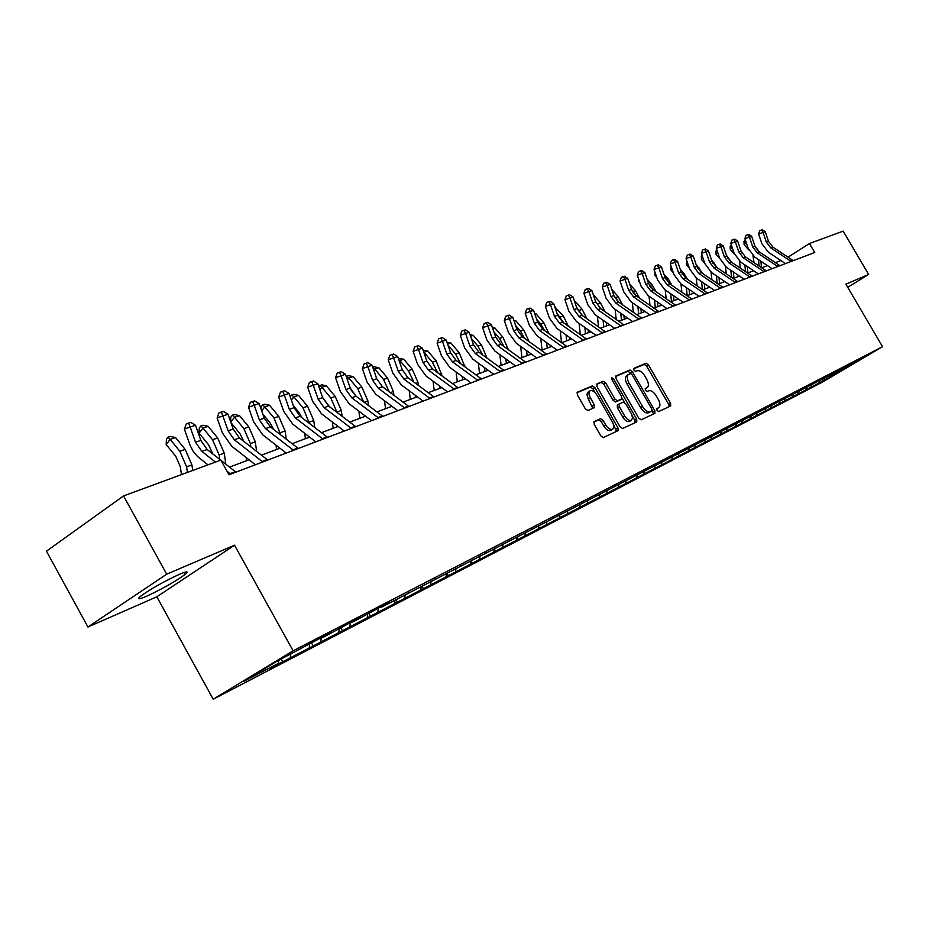 <?xml version="1.0" encoding="UTF-8"?>
<svg xmlns="http://www.w3.org/2000/svg" width="929" height="929" viewBox="0 0 929 929"><rect width="100%" height="100%" fill="white"/><g stroke="black" fill="none" stroke-linecap="round" stroke-linejoin="round"><path stroke-width="1.39" d="M657.035 410.421L658.707 411.559L670.726 405.903L670.564 403.267L648.442 364.876L646.073 363.227L633.775 368.407L633.903 370.23L635.587 371.391L637.178 370.717C639.663 370.183 642.206 371.948 644.831 376.013L646.677 379.241C648.779 383.282 648.953 386.081 647.199 387.614L645.341 388.461L645.458 390.308L647.13 391.457L648.709 390.749C651.171 390.18 653.714 391.922 656.338 395.998L658.196 399.226C660.322 403.349 660.484 406.182 658.684 407.715L656.931 408.551L657.035 410.421M146.585 596.244C162.668 588.742 175.627 581.391 185.475 574.157C188.924 571.126 186.961 571.149 179.564 574.25C163.609 581.624 150.544 589.009 140.384 596.406C136.76 599.588 138.827 599.53 146.585 596.244M594.2 421.545L594.235 424.39L600.808 435.875L603.374 437.559L618.075 430.65L617.959 427.863L594.85 387.579L592.319 385.872L577.257 392.235L577.385 394.988L585.316 408.83L587.894 410.537L594.374 407.668L594.246 404.916L589.218 395.499L588.951 392.584L589.973 390.795C592.226 389.959 594.583 391.434 597.045 395.208L612.281 421.766C614.115 425.354 614.22 427.839 612.583 429.221C610.365 429.976 608.054 428.501 605.65 424.808L603.095 420.361L600.552 418.665L594.037 421.65M234.526 545.218L166.709 574.18L123.557 495.923L46.45 551.176L87.93 627.005L156.838 596.79L213.217 699.223L293.111 650.799L234.526 545.218L156.838 596.79M847.724 287.328L868.65 274.45L845.878 284.181L882.55 346.703L293.111 650.799M868.65 274.45L843.172 231.124L809.461 243.526L788.047 257.17M123.557 495.923L220.835 460.122L228.987 474.789L814.721 252.502L809.461 243.526M638.746 418.143L641.196 419.792L654.945 413.324L654.794 410.641L632.382 371.681L629.967 370.009L615.869 375.966L616.032 378.614L638.746 418.143M636.76 421.871L622.593 428.524L620.096 426.864L597.033 386.661L596.882 383.967L603.223 381.285L605.72 382.98L614.998 399.145L617.483 400.817L621.606 398.982L621.466 396.288L611.851 379.555L611.746 377.697L613.546 378.846L636.679 419.107L636.76 421.871M213.217 699.223L822.676 381.958L882.55 346.703M282.764 661.75L818.043 383.561L862.135 358.536L381.668 607.113L389.402 602.456L378.486 608.1L352.823 622.035L360.638 617.32L349.246 623.208L322.746 637.596L330.643 632.835L318.752 638.978L275.994 661.785L243.235 681.631L278.386 663.376L270.722 668.009L282.764 661.75L281.278 659.056M290.789 654.132L290.417 657.14M309.624 644.389L309.252 647.35M322.746 637.596L322.015 637.282M321.26 637.677L320.772 641.37M339.236 629.072L338.841 631.987M352.823 622.035L352.103 621.733M350.396 622.616L349.908 626.239M367.663 614.359L367.269 617.228M381.668 607.113L380.948 606.823M378.393 608.158L377.894 611.712M394.964 600.239L394.57 603.049M409.352 592.795L408.644 592.516M405.276 594.363L404.789 597.742M421.232 586.652L420.825 589.416M435.945 579.034L435.248 578.755M431.137 581.078L430.661 584.306M446.501 573.576L446.094 576.294M461.516 565.807L460.83 565.54M456.023 568.293L455.558 571.381M470.829 560.988L470.422 563.659M486.122 553.08L485.437 552.813M480.003 555.972L479.538 558.921M495.563 551.164L494.274 548.888L493.868 551.489M509.812 540.817L509.138 540.562M503.112 544.092L502.659 546.914M516.896 537.148L516.478 539.737M532.631 529.007L531.969 528.764M525.408 532.631L524.966 535.336M538.727 525.86L538.297 528.415M554.636 517.627L553.986 517.383M546.926 521.564L546.496 524.165M559.792 514.956L559.374 517.476M575.875 506.642L575.225 506.41M567.7 510.869L567.282 513.365M580.149 504.424L579.719 506.897M596.372 496.04L595.733 495.807M587.79 500.476L587.372 502.937M599.82 494.251L599.402 496.69M616.171 485.786L615.555 485.565M607.218 490.419L606.8 492.846M618.865 484.404L618.435 486.808M635.32 475.892L634.716 475.671M626.018 480.699L625.589 483.092M637.282 474.87L636.853 477.239M653.83 466.312L653.25 466.114M644.203 471.282L643.785 473.639M655.119 465.638L654.69 467.972M661.82 462.166L661.402 464.488M672.399 456.708L671.969 459.007M678.902 453.34L678.472 455.628M689.144 448.033L688.714 450.31M695.449 444.782L695.02 447.035M705.459 439.231L704.96 441.879M711.498 436.467L711.068 438.697M721.218 431.044L720.707 433.692M727.07 428.42L726.652 430.615M736.5 423.194L736 425.749M742.19 420.593L741.772 422.753M751.34 415.565L750.853 418.038M756.88 412.999L756.45 415.135M765.763 408.156L765.287 410.548M771.14 405.613L770.722 407.726M779.768 400.956L779.303 403.267M785.017 398.436L784.587 400.515M793.389 393.942L792.936 396.184M798.499 391.457L798.081 393.513M806.639 387.126L806.198 389.309M811.621 384.676L811.191 386.708M819.529 380.495L819.099 382.609M824.383 378.068L823.965 380.077M837.343 371.368L837.493 373.052M166.709 574.18L87.93 627.005M780.906 260.561L775.401 262.628M767.459 265.601L761.699 267.761M753.64 270.769L747.613 273.033M739.438 276.099L733.12 278.468M724.817 281.568L718.21 284.053M709.779 287.2L702.858 289.802M694.3 293.007L687.042 295.724M678.356 298.975L670.761 301.82M661.924 305.13L653.97 308.114M644.993 311.482L636.655 314.606M627.528 318.02L618.795 321.295M609.517 324.767L600.355 328.204M590.914 331.734L581.31 335.334M571.707 338.934L561.627 342.708M551.861 346.366L541.282 350.338M531.33 354.054L520.228 358.222M510.102 362.008L498.443 366.374M488.12 370.241L475.88 374.828M465.359 378.777L452.493 383.596M441.763 387.614L428.234 392.677M417.307 396.776L403.07 402.106M391.91 406.287L376.93 411.907M365.55 416.169L349.768 422.08M338.144 426.434L321.515 432.659M309.636 437.106L292.112 443.679M279.977 448.219L261.49 455.152M249.077 459.797L229.556 467.113M278.758 660.356L278.386 663.376M618.505 486.39L618.888 487.063M599.53 495.981L600.029 496.864M579.905 505.875L580.544 507.002M559.606 516.094L560.384 517.476M538.588 526.662L539.528 528.311M516.826 537.589L517.929 539.528M471.049 560.872L472.373 563.206M446.977 573.332L448.324 575.713M421.987 586.257L423.357 588.696M396.021 599.693L397.415 602.166M369.034 613.651L370.45 616.182M340.966 628.178L342.406 630.756M311.703 643.24L313.201 645.934M658.533 407.796L657.047 408.714M669.182 406.635L668.706 404.405L646.596 366.038L644.227 364.389L633.532 368.906M630.954 373.621L628.097 371.194L615.532 376.489M653.389 414.055L652.17 410.49M651.891 410.897L651.821 409.004L632.115 374.759L630.419 373.586L628.422 374.468C626.68 376.036 626.854 378.835 628.945 382.887L642.485 406.426C645.156 410.548 647.722 412.302 650.219 411.675L651.926 410.885M626.854 375.49L626.552 375.641C624.811 377.22 624.985 380.019 627.075 384.06L628.945 382.887M650.01 412.046L648.326 412.836C645.841 413.463 643.263 411.71 640.604 407.587L627.075 384.06M596.534 384.501L603.223 381.285M619.794 400.109L615.59 402.002L613.105 400.329L603.838 384.176L601.342 382.481M622.012 398.042L624.485 402.362M632.266 415.902L634.786 420.28L636.679 419.107M624.648 415.937C627.005 419.56 629.258 421.023 631.406 420.303L632.521 418.038L631.72 414.299L625.763 403.778L623.301 402.118L619.19 403.964L619.329 406.681L624.648 415.937L622.744 417.109C625.101 420.732 627.354 422.184 629.502 421.476L631.406 420.303M619.109 404.022L617.297 405.137L617.425 407.854L619.329 406.681M622.744 417.109L617.425 407.854M635.25 422.579L634.786 420.28M612.583 429.221L610.655 430.406C608.437 431.161 606.138 429.686 603.734 426.005L601.179 421.545L598.636 419.862L593.759 422.068M589.973 390.795L587.511 392.549L586.989 394.86L588.429 399.307L590.345 398.1M592.818 408.365L588.429 399.307M595.222 392.735L592.957 388.786L590.426 387.079L576.897 392.781M616.508 431.393L613.454 424.53M754.046 262.64L752.989 255.73M748.786 249.913L744.129 244.745L743.99 241.505L745.383 240.077M755.126 246.638L758.749 251.492M758.517 259.621L759.109 266.019M760.897 261.2L761.478 267.61M746.208 242.515L744.129 244.745M791.148 261.444L770.675 247.822L766.355 242.109L763.081 232.413L758.598 233.945L761.873 243.63L768.341 252.189L785.469 263.604M793.25 260.654L772.812 247.056L768.504 241.354L765.241 231.681L763.081 232.413L761.513 230.078L762.384 229.777L765.241 231.681M758.598 233.945L759.725 230.694L761.513 230.078M740.39 268.179L739.414 261.107M734.467 254.174L730.287 249.529L730.148 246.243L731.332 244.966M740.982 250.923L745.313 256.787M744.872 264.881L745.499 271.616M747.311 266.53L747.903 272.929M732.191 247.497L730.287 249.529M726.35 273.892L725.433 266.6M719.789 258.587L716.073 254.441L715.934 251.109L716.909 250.064M726.443 255.347L731.483 262.187M730.856 270.304L731.518 277.388M733.364 272L733.945 278.154M717.769 252.607L716.073 254.441M777.805 266.507L757.1 252.676L752.734 246.882L749.413 237.058L744.895 238.602L748.205 248.426L754.754 257.101L772.08 268.678M779.965 265.694L759.307 251.887L754.94 246.104L751.631 236.303L749.413 237.058L747.845 234.677L748.728 234.387L751.631 236.303M744.895 238.602L746.033 235.304L747.845 234.677M764.091 271.721L743.165 257.67L738.729 251.794L735.362 241.83L730.798 243.398L734.165 253.35L740.796 262.152L758.308 273.904M766.309 270.873L745.418 256.857L741.005 250.993L737.649 241.052L735.362 241.83L733.782 239.415L734.7 239.113L737.649 241.052M730.798 243.398L731.959 240.042L733.782 239.415M711.916 279.792L711.045 272.22M704.728 263.151L701.453 259.493L701.325 256.114L702.069 255.301M711.486 259.865L717.246 267.749M716.433 275.901L717.142 283.333M719.023 277.655L719.592 283.531M702.939 257.879L701.453 259.493M697.087 285.877L696.227 277.98M689.213 267.819L686.415 264.695L686.81 260.712M696.1 264.486L702.603 273.463M701.616 281.65L702.37 289.476M704.287 283.473L704.821 289.058M687.692 263.313L686.415 264.695M681.84 292.159L680.969 283.891M673.246 272.603L670.959 270.037L671.098 266.275M680.237 269.224L683.976 273.405L687.518 279.35M686.368 287.595L687.17 295.677M689.121 289.465L689.643 294.748M671.992 268.911L670.959 270.037M749.993 277.063L728.824 262.802L724.341 256.834L720.927 246.731L716.317 248.322L719.731 258.401L726.443 267.331L744.152 279.281M752.281 276.203L731.146 261.966L726.675 256.021L723.261 245.941L720.927 246.731L719.336 244.281L720.277 243.967L723.261 245.941M716.317 248.322L717.49 244.919L719.336 244.281M735.489 282.567L714.076 268.075L709.535 262.024L706.063 251.782L701.418 253.373L704.879 263.615L711.684 272.673L729.602 284.808M737.835 281.673L716.468 267.215L711.939 261.188L708.479 250.958L706.063 251.782L704.472 249.286L705.436 248.96L708.479 250.958M701.418 253.373L702.614 249.936L704.472 249.286M720.567 288.234L698.898 273.509L694.311 267.366L690.781 256.973L686.09 258.587L689.608 268.969L696.483 278.166L714.61 290.487M722.983 287.316L701.36 272.627L696.773 266.507L693.266 256.125L690.781 256.973L689.179 254.441L690.177 254.105L693.266 256.125M686.09 258.587L687.309 255.092L689.179 254.441M666.139 298.65L665.245 289.976M656.78 277.492L655.038 275.53L654.945 272.081M663.898 274.067L668.241 278.955L671.992 285.424M670.68 293.715L671.47 301.565M673.525 295.654L674.013 300.601M655.828 274.67L655.038 275.53M705.192 294.063L683.279 279.095L678.623 272.871L675.046 262.315L670.308 263.952L673.885 274.485L680.852 283.821L699.189 296.351M707.689 293.123L685.823 278.189L681.166 271.976L677.601 261.455L675.046 262.315L673.444 259.748L674.466 259.4L677.601 261.455M670.308 263.952L671.539 260.399L673.444 259.748M649.986 305.362L649.057 296.246M639.814 282.497L638.653 281.197L638.595 278.932M647.06 279.037L652.053 284.669L656.002 291.671M649.719 285.958L651.194 287.955M654.539 300.032L655.293 307.615M657.465 302.053L657.918 306.64M689.376 300.067L667.196 284.855L662.482 278.526L658.847 267.819L654.051 269.468L657.686 280.152L664.746 289.639L683.303 302.378M691.942 299.103L669.809 283.914L665.106 277.608L661.471 266.937L658.847 267.819L657.233 265.206L658.289 264.846L661.471 266.937M654.051 269.468L655.317 265.868L657.233 265.206M632.37 302.761L633.346 312.307M622.314 287.63L621.756 285.993M629.688 284.123L635.378 290.556L639.524 298.128M632.08 290.858L635.053 294.899M637.898 306.558L638.641 313.851M640.917 308.649L641.347 312.841M673.06 306.256L650.625 290.789L645.841 284.355L642.148 273.498L637.317 275.158L641.01 286.004L648.163 295.631L666.941 308.591M675.708 305.258L653.319 289.825L648.547 283.415L644.865 272.58L642.148 273.498L640.534 270.827L641.614 270.467L644.865 272.58M637.317 275.158L638.595 271.5L640.534 270.827M611.758 289.325L618.191 296.618L622.523 304.782M614.104 296.154L618.18 301.728M620.758 313.294L621.478 320.284M623.882 315.465L624.265 319.239M616.206 319.483L615.149 309.392M656.257 312.643L633.543 296.897L628.701 290.371L624.938 279.339L620.061 281.022L623.812 292.031L631.058 301.809L650.068 314.989M658.986 311.61L636.319 295.91L631.488 289.395L627.737 278.398L624.938 279.339L623.313 276.633L624.439 276.25L627.737 278.398M620.061 281.022L621.362 277.306L623.313 276.633M593.259 294.656L600.471 302.877L604.988 311.645M595.663 301.716L600.68 308.637M603.084 320.261L603.792 326.915M606.312 322.526L606.66 325.835M598.543 326.938L597.417 316.29M638.908 319.216L615.927 303.202L611.015 296.572L607.194 285.377L602.271 287.073L606.08 298.244L613.43 308.184L632.661 321.597M641.73 318.148L618.784 302.18L613.895 295.561L610.074 284.39L607.194 285.377L605.569 282.613L606.718 282.219L610.074 284.39M602.271 287.073L603.595 283.287L605.569 282.613M574.285 300.52L582.193 309.322L586.896 318.752M576.642 307.441L582.599 315.732M584.864 327.472L585.537 333.755M588.196 329.818L588.498 332.64M580.335 334.649L579.127 323.431M621.025 326.009L597.753 309.705L592.772 302.97L588.893 291.59L583.911 293.309L587.79 304.666L595.234 314.768L614.708 328.401M623.928 324.906L600.703 308.649L595.744 301.925L591.866 290.58L588.893 291.59L587.256 288.78L588.452 288.373L591.866 290.58M583.911 293.309L585.27 289.465L587.256 288.78M554.799 306.93L563.334 315.976L568.211 326.079M555.577 307.081L554.927 307.302M556.994 313.317L563.915 323.048M566.051 334.928L566.702 340.815M569.512 337.378L569.756 339.666M561.546 342.65L560.245 330.817M602.549 333.023L578.988 316.429L573.948 309.566L570 298.012L564.96 299.742L568.908 311.273L576.456 321.55L596.174 335.439M605.557 331.885L582.042 315.337L577.002 308.498L573.065 296.966L570 298.012L568.351 295.143L569.582 294.737L573.065 296.966M564.96 299.742L566.342 295.84L568.351 295.143M534.674 313.537L535.998 313.805L543.86 322.851L548.911 333.674M535.998 313.805L534.895 314.188M536.672 319.355L540.678 323.966L544.615 330.619M546.647 342.65L547.251 348.096M550.212 345.205L550.409 346.912M542.048 350.047L540.759 338.458M583.47 340.258L559.618 323.362L554.497 316.383L550.479 304.642L545.393 306.384L549.411 318.113L557.075 328.564L577.025 342.708M586.571 339.085L562.765 322.235L557.655 315.279L553.649 303.562L550.479 304.642L548.842 301.728L550.107 301.298L553.649 303.562M545.393 306.384L546.809 302.424L548.842 301.728M513.865 320.354L515.769 320.749L523.735 329.946L528.961 341.524M515.769 320.749L514.178 321.295M515.641 325.545L520.449 331.107L524.664 338.446M526.592 350.663L527.149 355.621M530.296 353.31L530.413 354.402M521.912 357.584L520.646 346.389M563.752 347.748L539.598 330.527L534.407 323.431L530.308 311.494L525.175 313.259L529.275 325.173L537.032 335.799L557.249 350.21M566.957 346.529L542.85 329.365L537.67 322.282L533.594 310.379L530.308 311.494L528.671 308.521L529.983 308.08L533.594 310.379M525.175 313.259L526.615 309.229L528.671 308.521M492.335 327.403L494.867 327.925L502.949 337.285L508.326 349.652M494.867 327.925L492.753 328.645M493.88 331.908L499.547 338.481L504.017 346.552M505.875 358.966L506.386 363.402M501.091 365.387L499.848 354.611M543.372 355.482L518.893 337.935L513.632 330.712L509.464 318.577L504.284 320.366L508.442 332.477L516.327 343.289L536.788 357.979M546.682 354.228L522.261 336.728L517.012 329.528L512.854 317.428L509.464 318.577L507.815 315.546L509.173 315.082L512.854 317.428M504.284 320.366L505.748 316.255L507.815 315.546M470.039 334.695L473.256 335.334L481.443 344.868L486.993 358.083M473.256 335.334L470.585 336.252M471.328 338.435L477.924 346.111L482.65 354.936M484.45 367.57L484.903 371.449M479.55 373.458L478.342 363.134M522.272 363.483L497.479 345.6L492.149 338.249L487.899 325.905L482.662 327.705L486.901 340.026L494.89 351.034L515.63 366.003M525.698 362.182L500.963 344.345L495.645 337.03L491.406 324.709L487.899 325.905L486.25 322.804L487.655 322.34L491.406 324.709M482.662 327.705L484.16 323.536L486.25 322.804M446.965 342.22L450.89 343.01L459.193 352.73L464.918 366.839M450.89 343.01L447.615 344.136M447.964 345.135L455.547 354.007L460.529 363.645M462.282 376.524L462.677 379.775M457.277 381.807L456.104 371.995M500.441 371.774L475.323 353.531L469.9 346.052L465.58 333.488L460.285 335.311L464.605 347.841L472.722 359.047L493.729 374.317M503.982 370.427L478.923 352.242L473.523 344.775L469.203 332.257L465.58 333.488L463.931 330.329L465.383 329.841L469.203 332.257M460.285 335.311L461.818 331.061L463.931 330.329M423.067 350.105L427.723 350.965L436.154 360.858L442.065 375.931M427.723 350.965L423.938 352.265L432.38 362.182L437.617 372.668M439.347 385.825L439.661 388.403M434.203 390.447L433.088 381.215M477.82 380.356L452.365 361.741L446.872 354.123L442.459 341.349L437.118 343.184L441.519 355.935L449.752 367.35L471.038 382.934M481.501 378.962L456.104 360.406L450.611 352.811L446.21 340.072L442.459 341.349L440.81 338.121L442.32 337.61L446.21 340.072M437.118 343.184L438.674 338.853L440.81 338.121M398.378 358.536L403.732 359.198L412.279 369.277L418.05 382.551L418.398 385.407M403.732 359.198L399.807 360.545L408.377 370.659L413.846 382.028M415.588 395.499L415.809 397.333M410.304 399.4L409.236 390.795M398.808 359.767L399.807 360.545L399.296 361.16M454.374 389.251L428.583 370.253L422.997 362.496L418.491 349.49L413.103 351.336L417.597 364.331L425.958 375.955L447.523 391.852M458.183 387.811L432.449 368.871L426.887 361.137L422.393 348.166L418.491 349.49L416.854 346.192L418.41 345.658L422.393 348.166M413.103 351.336L414.694 346.935L416.854 346.192M372.773 367.28L374.201 366.792L378.869 367.733L387.532 378.01L393.42 391.527L393.884 395.255M378.869 367.733L374.793 369.127L383.491 379.438L389.193 391.759M390.958 405.578L391.086 406.6M385.523 408.679L384.536 400.771M372.877 367.594L374.793 369.127L373.818 370.299M430.046 398.483L403.918 379.09L398.239 371.17L393.652 357.92L388.206 359.802L392.793 373.017L401.27 384.873L423.136 401.107M434.006 396.985L407.924 377.65L402.269 369.765L397.693 356.55L393.652 357.92L392.015 354.553L393.629 354.007L397.693 356.55M388.206 359.802L389.832 355.308L392.015 354.553M355.644 395.882L350.953 389.797M346.273 376.628L348.317 375.63L353.078 376.582L361.869 387.068L367.849 400.84L368.453 405.532M353.078 376.582L348.851 378.033L357.665 388.543L363.599 401.885M359.825 418.305L358.908 411.164M346.622 376.21L348.851 378.033L347.376 379.81M404.812 408.063L378.312 388.252L372.552 380.182L367.872 366.688L362.368 368.581L367.048 382.051L375.664 394.128L397.821 410.711M408.923 406.507L382.481 386.754L376.744 378.718L372.064 365.26L367.872 366.688L366.235 363.239L367.919 362.67L372.064 365.26M362.368 368.581L364.04 364.005L366.235 363.239M329.458 406.681L322.63 397.519M318.786 386.499L321.446 384.803L326.3 385.779L335.23 396.462L341.326 410.502L342.069 416.238M326.3 385.779L321.91 387.277L330.863 398.007L337.018 412.406M333.151 428.304L332.327 422.01M319.692 385.396L321.91 387.277L319.913 389.704M378.591 418.015L351.731 397.763L345.89 389.53L341.094 375.781L335.543 377.697L340.316 391.411L349.072 403.743L371.542 420.686M382.864 416.389L356.062 396.207L350.233 388.008L345.46 374.294L341.094 375.781L339.468 372.262L341.222 371.67L345.46 374.294M335.543 377.697L337.25 373.028L339.468 372.262M302.111 417.818L299.08 412.604L293.332 405.671M290.22 396.776L291.706 394.953L293.541 394.326L298.476 395.324L307.545 406.228L313.758 420.547L314.676 427.421M298.476 395.324L293.924 396.892L303.005 407.831L309.403 423.392M305.432 438.685L304.712 433.332M291.706 394.953L293.924 396.892L291.358 400.027M351.348 428.35L324.116 407.645L318.171 399.249L313.282 385.233L307.673 387.161L312.55 401.154L321.446 413.73L344.218 431.056M355.784 426.666L328.611 406.043L322.677 397.67L317.811 383.689L313.282 385.233L311.656 381.622L313.479 381.018L317.811 383.689M307.673 387.161L309.415 382.4L311.656 381.622M273.59 429.384L270.095 422.892L262.791 414.032M260.991 408.888L261.049 406.821L262.628 404.881L264.521 404.231L269.561 405.241L278.77 416.389L285.11 430.975L286.202 439.115M269.561 405.241L264.823 406.879L274.055 418.05L280.709 434.865M276.621 449.485L276.029 445.165M262.628 404.881L264.823 406.879L261.653 410.792M323.002 439.115L295.387 417.934L289.337 409.352L284.344 395.057L278.688 397.008L283.67 411.28L292.716 424.112L315.802 441.844M327.623 437.362L300.067 416.25L294.04 407.703L289.058 393.466L284.344 395.057L282.741 391.364L284.622 390.737L289.058 393.466M278.688 397.008L280.477 392.154L282.741 391.364M243.839 441.403L239.949 433.611L230.938 422.614M230.613 421.708L230.787 417.191L232.366 415.205L234.34 414.531L239.485 415.577L248.833 426.945L255.301 441.832L256.613 451.355M239.485 415.577L234.549 417.26L243.921 428.687L250.412 443.621L250.853 446.872M246.649 460.714L246.208 457.556M232.366 415.205L234.549 417.26L230.729 422.033M293.494 450.31L265.485 428.629L259.342 419.873L254.232 405.288L248.519 407.262L253.617 421.812L262.814 434.923L286.225 453.062M298.302 448.486L270.362 426.887L264.231 418.155L259.145 403.627L254.232 405.288L252.642 401.514L254.604 400.852L259.145 403.627M248.519 407.262L250.354 402.303L252.642 401.514M212.787 453.921L208.549 444.759L199.05 433.1L199.27 427.979L200.861 425.97L202.917 425.261L208.166 426.318L217.665 437.954L224.261 453.143L225.817 464.163M208.166 426.318L203.033 428.083L212.544 439.754L219.163 455.001L219.79 459.425M200.861 425.97L203.033 428.083L199.05 433.1M262.756 461.968L234.34 439.777L228.093 430.824L222.879 415.948L217.107 417.934L222.321 432.786L231.669 446.187L255.417 464.755M267.761 460.076L239.427 437.954L233.191 429.047L227.988 414.206L222.879 415.948L221.288 412.07L223.343 411.384L227.988 414.206M217.107 417.934L218.989 412.871L221.288 412.07M181.469 474.614L180.319 466.741L175.825 456.383L166.186 444.457L166.43 439.22L168.033 437.176L170.17 436.444L175.535 437.524L185.185 449.415L191.92 464.93L192.709 470.469M175.535 437.524L170.181 439.359L179.854 451.297L186.601 466.857L187.403 472.42M168.033 437.176L170.181 439.359L166.186 444.457M215.458 462.108L201.872 451.401L195.52 442.25L190.178 427.061L184.36 429.059L190.131 445.386L192.93 450.89L197.459 456.418L207.98 464.86M220.73 460.169L207.167 449.497L200.838 440.392L195.508 425.25L190.178 427.061L188.61 423.078L190.747 422.358L195.508 425.25M184.36 429.059L186.288 423.879L188.61 423.078M235.92 472.153L220.963 460.354M230.694 474.138L226.99 471.189M645.109 388.903L646.979 387.73M644.227 364.389L646.073 363.227M646.596 366.038L648.442 364.876M668.706 404.405L670.564 403.267M628.097 371.194L629.967 370.009M630.512 372.854L632.382 371.681M652.924 411.791L654.794 410.641M640.604 407.587L642.485 406.426M648.326 412.836L650.219 411.675M603.838 384.176L605.72 382.98M613.105 400.329L614.998 399.145M615.59 402.002L617.483 400.817M619.631 400.202L621.524 399.029M612.002 379.822L613.546 378.846M598.636 419.862L600.552 418.665M601.179 421.545L603.095 420.361M603.734 426.005L605.65 424.808M592.33 406.112L594.246 404.916M590.426 387.079L592.319 385.872M592.957 388.786L594.85 387.579M616.043 429.047L617.959 427.863M770.675 247.822L772.812 247.056M766.355 242.109L768.504 241.354M790.73 261.154L792.832 260.352M742.596 252.723L741.876 252.978M728.545 257.681L727.558 258.03M757.1 252.676L759.307 251.887M752.734 246.882L754.94 246.104M777.376 266.205L779.547 265.392M743.165 257.67L745.418 256.857M738.729 251.794L741.005 250.993M763.661 271.407L765.891 270.56M714.099 262.779L712.845 263.221M699.247 268.017L697.691 268.562M683.976 273.405L682.095 274.067M728.824 262.802L731.146 261.966M724.341 256.834L726.675 256.021M749.564 276.749L751.851 275.89M714.076 268.075L716.468 267.215M709.535 262.024L711.939 261.188M735.048 282.253L737.405 281.359M698.898 273.509L701.36 272.627M694.311 267.366L696.773 266.507M720.126 287.909L722.541 286.991M668.241 278.955L666.047 279.734M683.279 279.095L685.823 278.189M678.623 272.871L681.166 271.976M704.751 293.738L707.248 292.798M652.053 284.669L649.499 285.575M667.196 284.855L669.809 283.914M662.482 278.526L665.106 277.608M688.923 299.742L691.49 298.766M635.378 290.556L632.661 291.52M650.625 290.789L653.319 289.825M645.841 284.355L648.547 283.415M672.608 305.92L675.255 304.921M618.191 296.618L615.393 297.605M633.543 296.897L636.319 295.91M628.701 290.371L631.488 289.395M655.793 312.295L658.522 311.261M600.471 302.877L597.579 303.888M615.927 303.202L618.784 302.18M611.015 296.572L613.895 295.561M638.444 318.868L641.254 317.799M582.193 309.322L579.208 310.379M597.753 309.705L600.703 308.649M592.772 302.97L595.744 301.925M620.549 325.649L623.452 324.546M563.334 315.976L560.257 317.068M578.988 316.429L582.042 315.337M573.948 309.566L577.002 308.498M602.073 332.652L605.069 331.514M543.86 322.851L540.678 323.966M559.618 323.362L562.765 322.235M554.497 316.383L557.655 315.279M582.982 339.886L586.083 338.713M523.735 329.946L520.449 331.107M539.598 330.527L542.85 329.365M534.407 323.431L537.67 322.282M563.264 347.365L566.469 346.145M502.949 337.285L499.547 338.481M518.893 337.935L522.261 336.728M513.632 330.712L517.012 329.528M542.861 355.099L546.182 353.833M481.443 344.868L477.924 346.111M497.479 345.6L500.963 344.345M492.149 338.249L495.645 337.03M521.761 363.088L525.199 361.787M459.193 352.73L455.547 354.007M464.767 365.538L463.676 365.933M475.323 353.531L478.923 352.242M469.9 346.052L473.523 344.775M499.918 371.368L503.472 370.021M436.154 360.858L432.38 362.182M441.821 373.899L440.125 374.515M452.365 361.741L456.104 360.406M446.872 354.123L450.611 352.811M477.297 379.949L480.978 378.556M412.279 369.277L408.377 370.659M418.05 382.551L415.704 383.41M428.583 370.253L432.449 368.871M422.997 362.496L426.887 361.137M453.84 388.833L457.66 387.393M387.532 378.01L383.491 379.438M393.42 391.527L390.366 392.642M403.918 379.09L407.924 377.65M398.239 371.17L402.269 369.765M429.512 398.053L433.471 396.555M361.869 387.068L357.665 388.543M367.849 400.84L364.052 402.222M378.312 388.252L382.481 386.754M372.552 380.182L376.744 378.718M404.266 407.634L408.377 406.066M335.23 396.462L330.863 398.007M341.326 410.502L336.972 412.081M351.731 397.763L356.062 396.207M345.89 389.53L350.233 388.008M378.045 417.562L382.318 415.948M307.545 406.228L303.005 407.831M313.758 420.547L309.241 422.184M324.116 407.645L328.611 406.043M318.171 399.249L322.677 397.67M350.79 427.897L355.226 426.214M278.77 416.389L274.055 418.05M285.11 430.975L280.407 432.693M295.387 417.934L300.067 416.25M289.337 409.352L294.04 407.703M322.433 438.651L327.054 436.897M248.833 426.945L243.921 428.687M255.301 441.832L250.412 443.621M265.485 428.629L270.362 426.887M259.342 419.873L264.231 418.155M292.914 449.833L297.733 448.01M217.665 437.954L212.544 439.754M224.261 453.143L219.163 455.001M234.34 439.777L239.427 437.954M228.093 430.824L233.191 429.047M262.164 461.492L267.18 459.588M185.185 449.415L179.854 451.297M191.92 464.93L186.601 466.857M201.872 451.401L207.167 449.497M195.52 442.25L200.838 440.392M230.102 473.639L235.327 471.653M184.476 572.345L185.475 574.157M656.803 408.865L658.684 407.715M645.341 388.775L647.199 387.614M626.552 375.641L628.422 374.468M619.713 400.167L621.606 398.982M617.297 405.137L619.19 403.964"/></g></svg>
